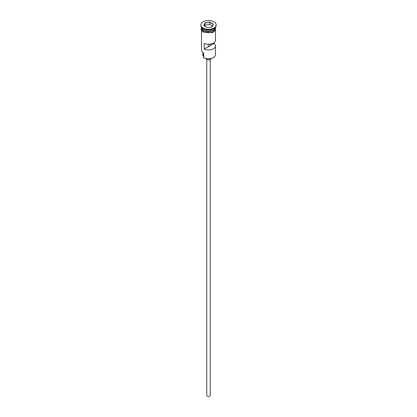 <?xml version="1.0" encoding="UTF-8"?>
<svg xmlns="http://www.w3.org/2000/svg" width="417" height="417" viewBox="0 0 417 417"><rect width="100%" height="100%" fill="white"/><g stroke="black" fill="none" stroke-linecap="round" stroke-linejoin="round"><path stroke-width="0.63" d="M213.311 57.666A6.672 3.852 180 0 1 213.217 57.723A6.672 3.852 180 0 1 203.783 57.723L203.585 57.609A6.948 4.014 0 0 0 213.415 57.609A6.948 4.014 0 0 0 215.448 54.773L215.448 45.922A6.948 4.014 0 0 0 213.968 43.446L213.968 42.722M203.783 57.723L203.652 53.105M210.236 59.386L210.236 395.441A1.736 1.001 180 0 1 209.167 396.369A1.736 1.001 180 0 1 207.27 396.15A1.736 1.001 180 0 1 206.764 395.441L206.764 59.386M210.908 58.589A2.434 1.402 180 0 1 209.277 59.735A2.434 1.402 180 0 1 206.78 59.396A2.434 1.402 180 0 1 206.092 58.589M201.557 27.34A6.948 4.014 0 0 0 203.585 30.034A6.948 4.014 0 0 0 211.044 30.931A6.948 4.014 0 0 0 215.443 27.34M201.557 27.366A6.948 4.014 0 0 0 201.552 27.538A6.948 4.014 0 0 0 203.585 30.373A6.948 4.014 0 0 0 211.158 31.244A6.948 4.014 0 0 0 215.448 27.538A6.948 4.014 0 0 0 215.443 27.366M200.858 24.926L200.858 25.494A7.642 4.415 0 0 0 203.095 28.617L203.585 28.898A6.948 4.014 0 0 0 213.415 28.898L213.905 28.617A7.642 4.415 0 0 0 216.142 25.494L216.142 24.926A7.642 4.415 0 0 0 213.905 21.809A7.642 4.415 0 0 0 205.576 20.85A7.642 4.415 0 0 0 200.858 24.926A7.642 4.415 0 0 0 203.095 28.048A7.642 4.415 0 0 0 211.424 29.002A7.642 4.415 0 0 0 216.142 24.926M203.585 28.898L203.095 28.617A7.642 4.415 0 0 0 213.905 28.617M215.448 30.431L215.448 40.246A6.948 4.014 180 0 1 211.539 43.853A6.948 4.014 180 0 1 204.21 43.404L204.21 49.076A6.948 4.014 0 0 0 211.539 49.529A6.948 4.014 0 0 0 215.448 45.922M201.552 27.538L201.552 28.674A6.948 4.014 0 0 0 203.585 31.51A6.948 4.014 0 0 0 211.158 32.38A6.948 4.014 0 0 0 215.448 28.674L215.448 27.538M209.876 44.181L209.876 45.807A1.392 0.803 180 0 1 209.892 45.922A1.392 0.803 180 0 1 208.302 46.714L204.21 49.076M213.968 43.446L209.876 45.807M209.787 22.153L213.306 24.186L212.018 26.959L207.213 27.699L203.694 25.672L204.982 22.899L209.787 22.153L205.096 23.076L203.85 25.76M201.552 30.431L201.552 50.233A6.948 4.014 0 0 0 203.585 53.068L203.585 53.068M202.87 52.584L202.87 54.997A5.63 3.247 180 0 0 203.35 56.305A4.17 2.408 180 0 1 203.585 56.717M208.302 46.714L208.302 44.259M212.362 26.021L209.746 24.514L205.096 25.234L204.982 22.899M205.096 25.234L204.638 26.214M209.746 24.514L209.746 22.356L213.15 24.322L211.919 26.975M213.363 30.06A6.813 3.93 180 0 1 203.684 30.092A6.813 3.93 180 0 1 203.637 30.06M202.068 28.716A6.813 3.93 0 0 0 203.684 30.206A6.813 3.93 0 0 0 214.932 28.716M201.552 28.106A7.021 4.05 0 0 0 203.538 31.536A7.021 4.05 0 0 0 211.638 32.297A7.021 4.05 0 0 0 215.448 28.106M203.35 56.305L203.35 52.928M215.448 27.48L215.453 30.42L212.446 32.677L203.366 32.125L201.328 29.967L201.135 28.961L201.552 27.48"/></g></svg>
